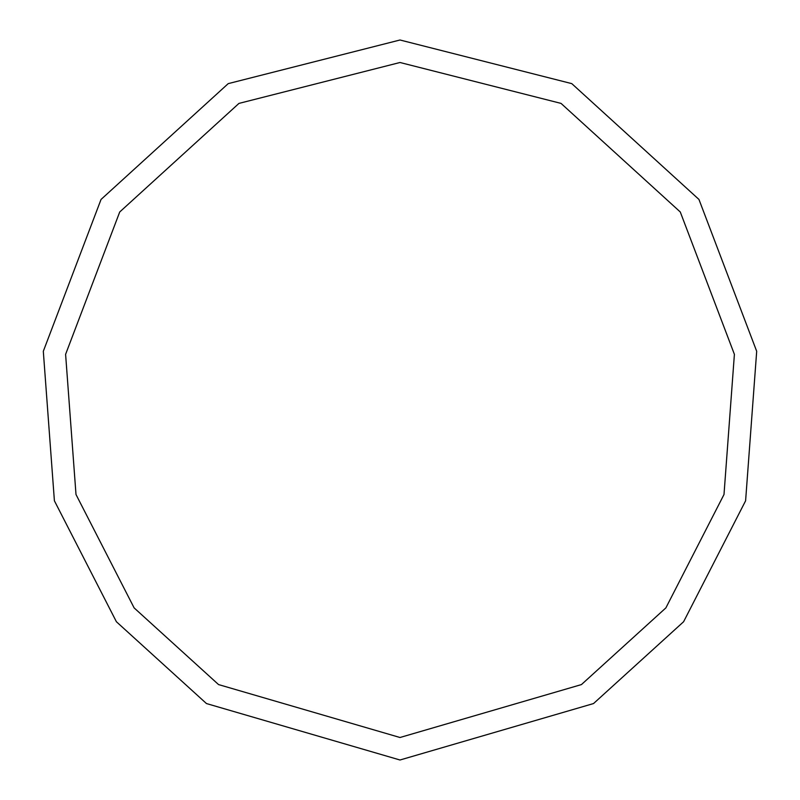 <?xml version="1.0" encoding="UTF-8"?>
<svg xmlns="http://www.w3.org/2000/svg" width="800" height="800" viewBox="0 0 800 800"><rect width="100%" height="100%" fill="white"/><g stroke="black" fill="none" stroke-linecap="round" stroke-linejoin="round"><path stroke-width="1.2" d="M400 760L593.54 703.55L683.6 621.74L745.6 500.8L756.69 351.29L698.96 199.45L571.78 83.63L400 40L228.22 83.63L101.04 199.45L43.31 351.29L54.4 500.8L116.4 621.74L206.46 703.55L400 760M400 737.5L581.44 684.58L665.88 607.89L724 494.5L734.4 354.34L680.28 211.98L561.04 103.4L400 62.5L238.96 103.4L119.72 211.98L65.6 354.34L76 494.5L134.12 607.89L218.56 684.58L400 737.5"/></g></svg>
